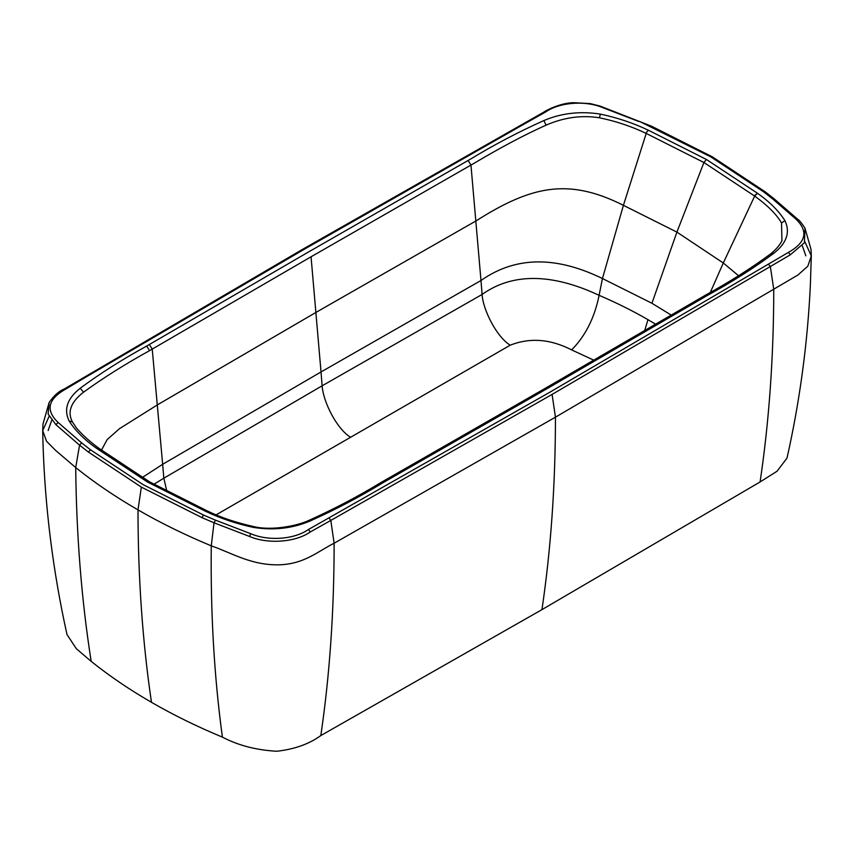 <?xml version="1.0" encoding="UTF-8"?>
<svg xmlns="http://www.w3.org/2000/svg" width="854" height="854" viewBox="0 0 854 854"><rect width="100%" height="100%" fill="white"/><g stroke="black" fill="none" stroke-linecap="round" stroke-linejoin="round"><path stroke-width="1.28" d="M216.243 514.77L510.244 345.176C529.939 337.415 550.392 338.985 571.593 349.884L593.85 360.196M51.688 420.339L48.144 430.533M805.856 255.826L802.312 245.813M166.861 491.413L163.84 478.197L153.848 484.282M350.396 437.173C336.743 428.708 323.26 402.085 322.118 385.805L163.84 478.197M311.048 256.787L470.96 165.068L480.983 280.507L321.029 371.949L311.048 256.787L152.225 349.094L162.655 464.298L321.029 371.949L322.118 385.805L482.072 294.47C483.193 310.589 496.985 337.223 510.222 345.187M101.434 450.197L107.166 439.596L119.496 428.665L157.595 404.753L316.065 312.351L476.126 220.855C531.412 185.756 568.454 177.675 623.42 205.334L602.454 278.543C559.018 257.385 517.695 254.663 480.983 280.507L482.104 294.449C515.699 270.44 557.352 275.757 599.092 295.313L599.113 295.324C594.544 317.859 585.385 336.049 571.614 349.894M599.113 295.324C616.439 302.743 632.729 310.856 647.962 319.663L644.685 330.658M655.691 324.242L647.962 319.663M781.944 240.785L781.527 222.947C776.446 214.269 767.479 205.312 754.658 196.089L723.295 262.989L738.507 275.693M142.234 477.525L162.655 464.298L163.808 478.219M671.287 315.147L651.933 303.266L602.454 278.543L599.092 295.313M151.478 702.319C142.533 641.813 138.038 577.667 137.996 509.881C115.258 496.75 94.495 482.649 75.707 467.576L55.595 450.378L46.532 441.251L42.7 430.608L42.999 443.557C45.038 507.863 53.033 571.529 66.996 634.543L76.348 648.73L91.186 661.38C109.376 675.962 129.477 689.616 151.478 702.319C173.501 715.033 197.135 726.637 222.403 737.13C238.17 745.403 256.296 750.111 276.792 751.253C294.523 749.246 309.201 744.015 320.826 735.561L541.959 609.628L760.092 481.955L777.055 471.237L787.014 458.075C799.76 401.359 807.542 343.714 810.371 285.14L811.3 255.901L807.809 266.224L797.903 275.031L555.452 417.179L552.09 394.42L790.302 254.823L804.425 242.739L804.98 228.146C801.682 223.129 799.28 220.183 797.753 219.318L795.896 219.072C808.599 231.263 806.123 242.355 788.466 252.368L550.296 391.954L308.507 529.469L310.28 531.957L330.808 520.438L329.036 517.962M207.533 511.076L207.768 511.151C220.642 517.46 236.142 522.659 254.289 526.737C272.415 530.942 297.576 525.68 308.668 520.513L308.668 520.513C333.946 509.133 358.125 496.43 381.183 482.393L383.862 480.866L385.88 481.08L545.823 389.381L707.315 295.495C731.878 282.033 754.029 267.975 773.777 253.307C786.694 243.166 790.42 232.277 784.943 220.652C778.688 210.863 769.518 201.725 757.445 193.26L754.306 195.833L703.92 162.516L676.912 232.107L723.295 262.989L710.379 292.292M91.186 661.38C81.589 600.437 76.422 535.832 75.707 467.576L79.561 445.158L88.453 452.108L90.481 449.791L143.152 484.656L203.53 515.058L215.518 520.171L214.034 522.787L249.507 536.451C268.039 544.425 295.751 542.237 310.28 531.957M90.481 449.791L81.621 442.874L79.561 445.158L55.937 424.694L48.134 414.03L49.148 402.469L42.956 424.16L42.7 430.608L49.084 416.389M203.53 515.058L201.992 517.652L141.348 487.111L137.996 509.881C160.733 523.011 185.158 534.988 211.258 545.845C232.331 553.114 251.332 565.551 279.674 564.804C304.761 563.886 318.168 551.108 334.127 543.229L555.452 417.179C555.41 484.891 550.915 549.037 541.959 609.628M804.906 241.81L811.3 255.901L811.044 249.485L804.97 228.135M651.933 303.266L676.912 232.107L623.42 205.334L646.211 133.416L703.92 162.516L706.407 159.463L648.325 130.192L645.763 133.224C631.106 126.253 615.649 121.108 599.38 117.788L600.415 114.116C580.282 110.956 561.43 113.102 543.859 120.563C518.453 131.964 494.103 144.764 470.789 158.94L308.177 252.176L149.333 344.514L152.225 349.094L149.578 350.642C124.94 364.252 102.928 378.108 83.543 392.199C70.818 402.063 67.124 411.991 72.473 421.993L76.401 427.929C82.443 434.974 89.99 441.785 99.032 448.382L149.642 481.88L207.308 510.948M468.12 160.467L470.96 165.068L473.65 163.541C500.743 147.432 524.89 134.633 546.09 125.154C563.864 117.404 581.627 114.948 599.38 117.788M639.966 121.61L710.848 156.901L763.519 191.755L772.379 198.672L774.076 198.779L765.173 191.808L712.215 156.762L651.559 126.221L600.042 106.067L590.274 103.601L574.315 102.715C560.726 102.501 545.108 110.967 544.158 111.927L302.348 249.464L64.135 389.072C59.043 391.047 54.048 395.509 49.148 402.469L49.265 402.245M704.667 297.043L702.596 296.85L705.244 295.303C729.594 281.948 751.552 268.028 771.119 253.542L771.119 253.542C776.254 249.251 779.883 244.927 782.029 240.582M707.315 295.495L705.244 295.303M773.777 253.307L771.119 253.542M784.943 220.652L781.527 222.947M757.445 193.26L754.658 196.089M385.88 481.08L383.211 482.606C359.897 496.793 335.547 509.582 310.141 520.983L308.668 520.513M320.826 735.561C329.708 675.098 334.138 610.984 334.127 543.229L330.808 520.438L552.09 394.42M254.62 527.164L253.585 527.43C273.718 530.59 292.57 528.445 310.141 520.983M207.789 511.365L206.124 511.557C220.802 518.527 236.622 523.822 253.585 527.43M760.092 481.955C769.102 421.417 773.66 357.228 773.767 289.399L770.361 266.661L768.536 264.217M790.302 254.823L788.466 252.368M772.379 198.672L795.896 219.072M774.076 198.779L797.753 219.318M763.519 191.755L765.547 192.289M757.092 192.993L706.407 159.463M215.518 520.171L250.841 533.75C268.647 541.372 294.427 539.376 308.507 529.469M250.841 533.75L249.507 536.451M201.992 517.652L214.034 522.787L211.258 545.845C210.511 613.236 214.215 676.998 222.403 737.13M150.08 482.275L147.593 482.083L205.675 511.354M99.342 448.692L96.555 448.297L99.374 448.638M96.908 448.553L147.593 482.083M149.333 344.514L146.685 346.062L149.578 350.642M146.685 346.062C122.122 359.513 99.971 373.582 80.223 388.239L83.543 392.199M80.223 388.239C67.306 398.391 63.58 409.269 69.057 420.894L72.473 421.993M69.057 420.894C75.312 430.694 84.482 439.821 96.555 448.297M648.325 130.192L647.876 130C633.198 123.019 617.378 117.735 600.415 114.116M546.09 125.154L543.859 120.563M650.47 126.488L652.008 126.744M523.192 123.958L524.964 123.595L545.492 112.077L543.72 112.461M545.492 112.077C559.423 102.213 585.46 100.164 603.159 107.796L604.493 107.988M638.482 121.375L603.159 107.796M83.639 377.735L85.464 377.329L303.704 249.592L524.964 123.595M63.698 389.595L65.534 389.189L85.464 377.329M55.937 424.694L58.104 422.474C45.401 410.294 47.877 399.192 65.534 389.189M81.621 442.874L58.104 422.474M88.453 452.108L141.348 487.111M383.862 480.866L543.774 389.178L702.596 296.85"/></g></svg>
